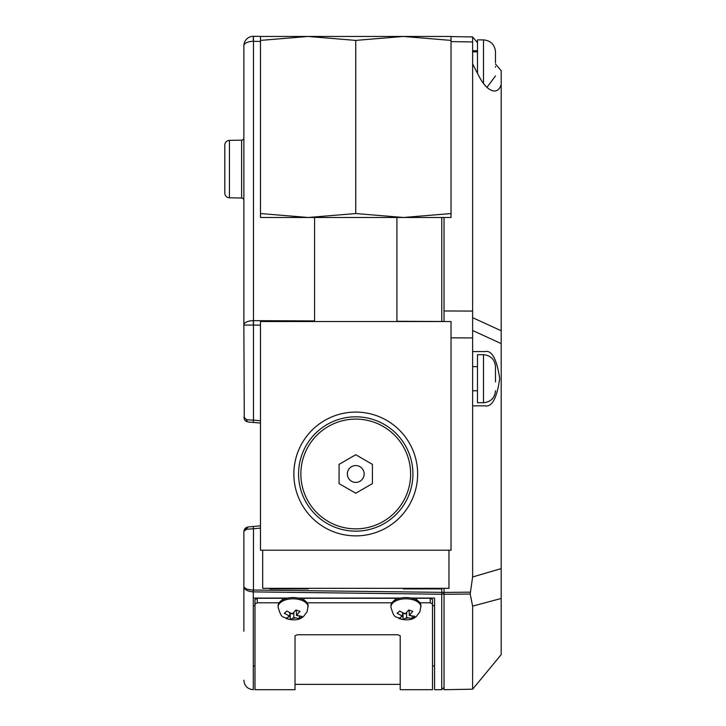 <?xml version="1.0" encoding="UTF-8"?>
<svg xmlns="http://www.w3.org/2000/svg" width="726" height="726" viewBox="0 0 726 726"><rect width="100%" height="100%" fill="white"/><g stroke="black" fill="none" stroke-linecap="round" stroke-linejoin="round"><path stroke-width="1.09" d="M278.094 606.972L278.094 605.711A15.001 8.177 0 0 1 280.499 601.273A15.001 8.177 0 0 1 297.342 597.87A15.001 8.177 0 0 1 308.105 605.711L307.134 611.673L303.659 616.329C299.675 620.068 293.894 620.83 286.307 618.597C283.512 615.612 281.661 620.249 278.094 606.972A15.001 8.177 0 0 1 280.499 602.535A15.001 8.177 0 0 1 297.342 599.132A15.001 8.177 0 0 1 308.105 606.972M285.536 612.263L286.843 611.038L292.387 613.969L295.972 609.967L300.001 611.383L296.417 615.385L301.971 616.356L299.366 618.552L293.812 617.581L290.237 619.623L286.198 618.207L289.783 616.165L284.238 613.234L285.536 612.263M296.417 615.385L296.417 610.176M289.783 612.962L289.783 616.165M290.237 613.171L290.237 619.623M293.812 612.717L293.812 617.581M299.366 616.283L299.366 618.552M295.536 610.639L296.417 610.947M390.906 606.972L390.906 605.711A15.001 8.177 0 0 1 393.31 601.273A15.001 8.177 0 0 1 410.154 597.87A15.001 8.177 0 0 1 420.917 605.711L419.946 611.673L416.47 616.329C412.486 620.068 406.705 620.83 399.118 618.597C396.323 615.612 394.472 620.249 390.906 606.972A15.001 8.177 0 0 1 393.31 602.535A15.001 8.177 0 0 1 410.154 599.132A15.001 8.177 0 0 1 420.917 606.972M398.347 612.263L399.654 611.038L405.199 613.969L408.783 609.967L412.813 611.383L409.237 615.385L414.782 616.356L412.177 618.552L406.633 617.581L403.048 619.623L399.01 618.207L402.594 616.165L397.049 613.234L398.347 612.263M409.237 615.385L409.237 610.176M402.594 612.962L402.594 616.165M403.048 613.171L403.048 619.623M406.633 612.717L406.633 617.581M412.177 616.283L412.177 618.552M408.348 610.639L409.237 610.947M495.495 378.7L495.495 379.816M495.495 381.967L495.486 367.029M483.489 354.696L483.489 402.712L477.49 402.712L477.49 354.696L483.489 354.696C490.776 355.413 494.778 359.415 495.495 366.703M495.495 375.995L495.495 376.794M495.495 374.634L495.495 375.442M495.495 67.164L495.495 66.456M495.495 62.781L495.486 52.227M477.49 73.317L477.49 39.885L483.489 39.885C490.776 40.602 494.778 44.604 495.495 51.891M495.495 61.184L495.495 61.982L495.495 61.184M495.495 59.831L495.495 60.63M495.495 52.599L495.495 52.136M279.083 602.789L257.276 602.789L254.989 604.05L254.989 689.7L295.01 689.7L295.01 635.776L297.297 634.76L397.912 634.76L400.198 635.776L400.198 689.7L432.514 689.7L432.514 604.05L430.228 602.789L419.927 602.789M432.514 604.05L432.514 599.54L430.228 598.288L416.742 598.288L416.742 600.048M395.089 600.048L395.089 598.288L303.922 598.288L303.922 600.048M282.278 600.048L282.278 598.288L257.276 598.288L254.989 599.54L254.989 604.05M391.895 602.789L307.116 602.789M495.495 64.015L501.194 70.758L501.194 84.552C499.833 88.799 497.564 90.959 494.406 91.031C489.297 90.641 484.306 85.986 479.432 77.056L472.617 63.979L472.617 41.963L451.027 41.591M472.617 606.119L501.194 598.469L501.194 654.634L472.617 689.201L472.617 606.119L470.194 594.04L472.617 576.97L472.617 63.979M444.031 588.323L444.031 689.7L472.617 689.201M444.031 592.407L444.031 594.276L444.031 592.407L470.312 592.171M444.031 217.491L444.031 321.536M451.027 36.581L472.617 36.953L472.617 41.963M472.617 405.843L484.95 405.843C491.919 407.386 496.838 398.338 499.706 378.7C496.838 359.071 491.919 350.023 484.95 351.565L472.617 351.565M477.49 42.716L472.617 36.953M501.194 598.469L501.194 568.594L501.194 598.469M472.871 330.611L501.194 343.598L501.194 568.594L472.617 576.97M501.194 343.598L501.194 330.775L472.871 317.779M501.194 84.552L501.194 330.775M229.452 140.372A4.728 4.728 0 0 0 224.806 145.1L224.806 193.071A4.728 4.728 0 0 0 229.452 197.799L241.613 198.016L241.613 140.163A2.287 2.287 0 0 0 243.863 137.876A2.287 2.287 0 0 1 241.613 140.163L229.452 140.372L229.452 197.799L241.613 198.016A2.287 2.287 0 0 1 243.863 200.294M243.863 45.756A9.456 9.456 0 0 1 253.31 36.3L253.31 41.318A9.456 4.438 180 0 0 243.863 45.756L243.863 325.094A9.456 4.438 0 0 1 253.31 320.656A9.456 4.438 0 0 1 253.474 320.656L253.474 325.094L243.863 325.094L244.272 419.238M243.863 51.337L243.863 72.464M260.471 525.824L253.229 526.486L253.474 528.764L246.786 529.236L243.863 531.205L243.863 586.336C244.19 589.576 247.339 591.418 253.31 591.881L441.744 594.24L441.744 689.7L434.575 689.7L434.575 598.079L411.261 598.079M243.863 566.897L243.863 531.205M284.728 598.932L284.528 598.079M397.539 598.932L397.34 598.079M243.863 325.094L243.863 305.691M260.471 423.04L248.192 422.024L244.916 420.29M246.613 421.615L244.898 420.272L243.863 417.314L246.813 419.746L253.474 420.163L253.474 325.094L260.471 325.13M260.471 420.744L253.474 420.163L253.247 422.441L248.192 422.024A2.287 1.57 -85.3 0 1 246.813 419.746M314.585 320.928L253.474 320.656L253.474 36.3A9.456 9.456 0 0 0 253.31 36.3A9.456 9.456 0 0 1 253.474 36.3L262.313 36.454M243.863 631.239L243.863 586.336C244.39 588.568 247.539 589.802 253.31 590.029L441.78 592.371L441.78 588.65M448.967 550.208L448.967 588.323L262.676 588.323L262.676 550.208L451.027 550.208L451.027 321.536L260.471 321.536L260.471 550.208L262.676 550.208M243.863 610.112L243.863 588.033M245.07 529.762L246.786 529.236A2.287 1.579 84.7 0 1 248.156 526.958L253.229 526.486L248.156 526.958L243.918 531.196M441.744 594.24A2.287 1.869 0 0 0 444.031 592.371L441.78 592.371L441.744 594.24M243.863 680.244C244.426 685.979 247.575 689.137 253.31 689.7L253.31 598.079L287.75 598.079M298.45 598.079L400.561 598.079M243.954 530.715L245.034 528.546L248.156 526.958M432.514 665.914L434.575 665.914L434.575 598.079M253.31 605.665L254.989 605.665M432.514 605.665L434.575 605.665M301.68 598.079L301.481 598.932M414.492 598.079L414.292 598.932M417.641 473.987A61.892 61.892 0 0 1 355.749 535.879A61.892 61.892 0 0 1 293.858 473.987A61.892 61.892 0 0 1 355.749 412.087A61.892 61.892 0 0 1 417.641 473.987M269.382 588.323L269.999 588.931L308.105 588.931L308.713 588.323M402.776 588.323L403.393 588.931L441.499 588.931L442.107 588.323M355.749 416.815A57.172 57.172 0 0 1 412.912 473.987A57.172 57.172 0 0 1 355.749 531.151A57.172 57.172 0 0 1 298.577 473.987A57.172 57.172 0 0 1 355.749 416.815M355.749 419.102A54.886 54.886 0 0 1 410.626 473.987A54.886 54.886 0 0 1 355.749 528.864A54.886 54.886 0 0 1 300.863 473.987A54.886 54.886 0 0 1 355.749 419.102M355.749 465.566A8.413 8.413 0 0 0 347.337 473.987A8.413 8.413 0 0 0 355.749 482.4A8.413 8.413 0 0 0 364.162 473.987A8.413 8.413 0 0 0 355.749 465.566M372.42 483.616L355.749 493.235L339.078 483.616L339.078 464.359L355.749 454.73L372.42 464.359L372.42 483.616M260.471 36.454L451.027 36.454L451.027 40.402L403.393 36.454L355.749 40.402L308.105 36.454L260.471 40.402L260.471 36.454M451.027 213.544L403.393 217.491L451.027 217.491L451.027 40.402M355.749 213.544L308.105 217.491L403.393 217.491L355.749 213.544L355.749 40.402M260.471 213.544L260.471 217.491L308.105 217.491L260.471 213.544L260.471 40.402M427.814 36.454L451.027 36.454M291.208 613.552A4.501 2.45 0 0 1 293.15 613.325M297.188 614.74A4.501 2.45 0 0 1 297.606 615.802M295.001 617.998A4.501 2.45 0 0 1 293.05 618.225M289.021 616.81A4.501 2.45 0 0 1 288.603 615.748M404.019 613.552A4.501 2.45 0 0 1 405.961 613.325M409.999 614.74A4.501 2.45 0 0 1 410.417 615.802M407.812 617.998A4.501 2.45 0 0 1 405.861 618.225M401.832 616.81A4.501 2.45 0 0 1 401.414 615.748M483.489 83.526L483.489 39.885M257.276 602.789L257.276 598.288M430.228 602.789L430.228 598.288M470.194 594.04L444.031 594.276M472.617 337.935L451.027 337.844M472.617 311.082L444.031 310.964M472.617 50.738L477.49 50.738M253.31 320.656L253.31 325.094M260.471 41.436L253.474 41.318A9.456 4.438 180 0 0 253.31 41.318M260.471 528.12L253.474 528.764L253.438 591.881M396.913 321.282L441.78 321.482L441.78 217.491M441.78 321.536L441.78 321.482A2.287 1.071 0 0 1 442.47 321.536M253.31 590.029L253.31 598.079M301.254 598.85L301.254 598.079M284.955 598.85L284.955 598.079M414.065 598.85L414.065 598.079M397.766 598.85L397.766 598.079M477.49 390.751L472.617 390.751M477.49 366.657L472.617 366.657M483.489 402.712C490.776 401.995 494.778 397.993 495.495 390.706M477.49 51.855L472.617 51.855M486.955 87.392L495.495 75.903M246.722 527.312L245.043 528.537L246.613 527.357M441.744 689.7L444.031 687.413M253.31 665.914L254.989 665.914M400.198 684.364L295.01 684.364M314.585 217.491L314.585 321.536M396.913 217.491L396.913 321.536"/></g></svg>
